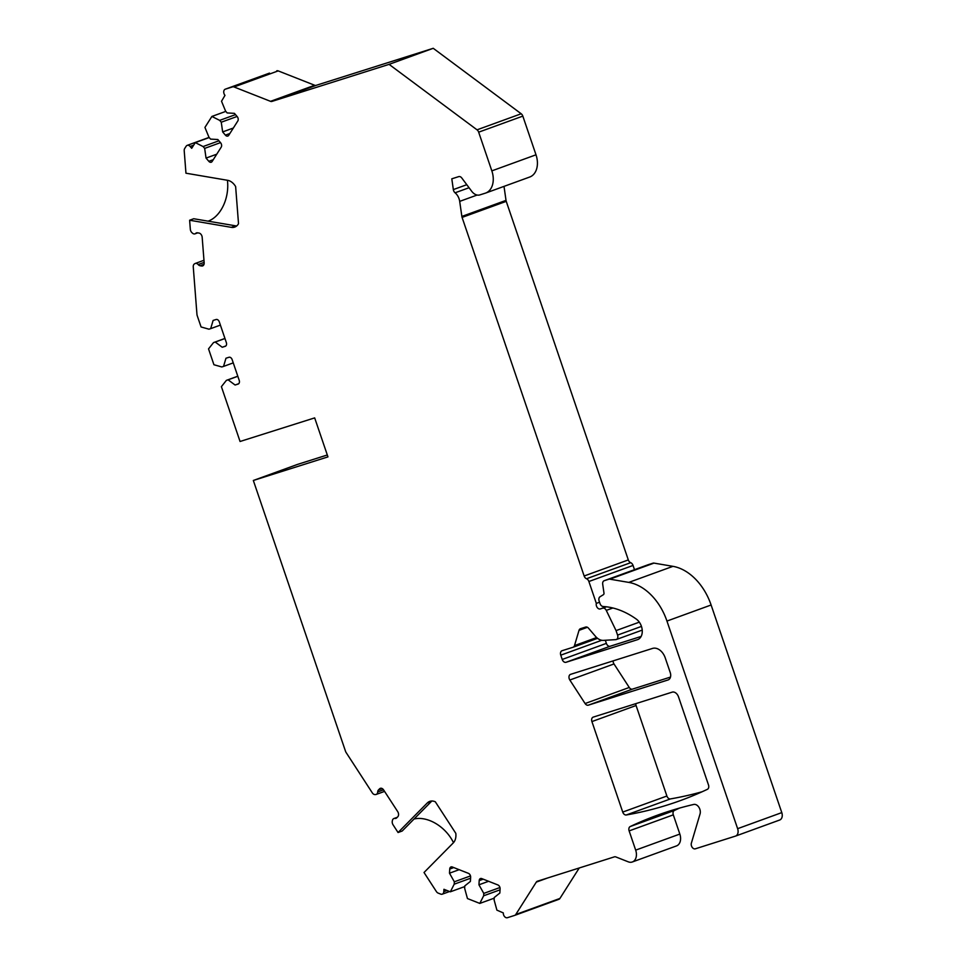 <?xml version="1.0" encoding="UTF-8"?>
<svg xmlns="http://www.w3.org/2000/svg" width="966" height="966" viewBox="0 0 966 966"><rect width="100%" height="100%" fill="white"/><g stroke="black" fill="none" stroke-linecap="round" stroke-linejoin="round"><path stroke-width="1.45" d="M605.32 640.277L606.37 643.38A3.864 2.693 -110 0 0 610.198 646.23L641.122 636.449M648.271 564.687A3.864 2.693 70 0 1 648.343 564.651A3.864 2.693 70 0 1 648.428 564.627L653.04 563.166A3.864 2.693 70 0 1 654.006 563.106L672.952 566.342A51.5 35.959 -110 0 1 711.109 604.994L666.951 621.066A51.5 35.959 -110 0 0 628.781 582.401L672.952 566.342M494.206 898.175L479.8 903.415L483.652 895.784L483.785 893.405L478.943 884.796L479.196 880.63A3.224 2.246 70 0 1 480.464 878.541A3.224 2.246 70 0 1 481.744 878.589L497.888 884.953A3.224 2.246 70 0 1 500.098 888.865L499.845 893.031L494.242 897.523L494.097 899.901L496.898 910.141L503.31 912.918A3.864 2.693 -110 0 0 507.404 917.7L514.636 915.406A3.864 2.693 -110 0 0 514.709 915.382A3.864 2.693 -110 0 0 515.759 914.512L536.311 882.103A3.864 2.693 70 0 1 537.35 881.233A3.864 2.693 70 0 1 537.434 881.209L614.4 856.854A3.864 2.693 70 0 1 615.861 856.939L628.262 861.829A10.3 7.197 -110 0 0 632.344 861.974A10.3 7.197 -110 0 0 635.676 850.128L629.132 830.905A3.864 2.693 70 0 1 630.23 826.534A643.694 449.564 70 0 1 657.218 815.268A643.694 449.564 70 0 1 693.709 804.449A6.436 4.492 -110 0 1 698.816 807.153A6.436 4.492 -110 0 1 700.048 813.952L691.366 843.149A3.864 2.693 -110 0 0 692.163 847.303A3.864 2.693 -110 0 0 695.315 848.812L735.416 836.121A6.436 4.492 -110 0 0 735.537 836.085A6.436 4.492 -110 0 0 737.626 828.671L781.784 812.611L711.109 604.994M781.784 812.611A6.436 4.492 70 0 1 779.695 820.013A6.436 4.492 70 0 1 779.574 820.062L735.669 836.037M679.605 808.059A643.694 449.564 -110 0 0 674.389 810.474A3.864 2.693 -110 0 0 673.302 814.845L679.835 834.069L635.676 850.128M632.344 861.974L676.502 845.914A10.3 7.197 -110 0 0 679.835 834.069M579.238 867.987L559.918 898.452A3.864 2.693 70 0 1 558.867 899.322A3.864 2.693 70 0 1 558.795 899.346L514.781 915.357M209.211 137.546L195.301 142.606L191.691 148.305L190.109 146.47A3.864 2.693 -110 0 0 187.187 145.371A3.864 2.693 -110 0 0 186.136 146.24L184.687 148.523A3.864 2.693 -110 0 0 184.216 150.805L185.955 173.204L227.662 180.316A12.872 8.996 70 0 1 235.632 186.559L238.517 223.689A12.872 8.996 70 0 1 234.762 227.07A12.872 8.996 70 0 1 231.321 227.348L189.626 220.236L190.326 229.268A3.864 2.693 -110 0 0 191.956 232.685L192.463 233.144A3.864 2.693 -110 0 0 194.987 233.832A3.864 2.693 -110 0 0 195.724 233.361A3.864 2.693 -110 0 1 196.448 232.891A3.864 2.693 -110 0 1 197.475 232.806L199.044 233.072A3.864 2.693 -110 0 1 202.172 237.274L204.164 262.776A3.864 2.693 -110 0 1 202.631 265.916A3.864 2.693 -110 0 1 201.604 266L200.047 265.735A3.864 2.693 -110 0 1 198.151 264.551A3.864 2.693 -110 0 0 195.229 263.464A3.864 2.693 -110 0 0 194.83 263.658L194.395 263.947A3.864 2.693 -110 0 0 193.26 266.894L196.955 314.361A3.864 2.693 -110 0 0 197.221 315.665L201.073 326.967L208.958 329.189L210.673 328.645L213.112 320.446L216.106 319.505A3.224 2.246 70 0 1 219.294 321.871L226.346 342.58A3.224 2.246 70 0 1 225.295 346.287A3.224 2.246 70 0 1 225.235 346.311L222.228 347.253L215.237 342.049L213.522 342.592L208.535 348.883L213.933 364.737L221.818 366.959L223.532 366.416L225.972 358.229L228.966 357.275A3.224 2.246 -110 0 1 232.154 359.642L239.206 380.35A3.224 2.246 -110 0 1 238.155 384.057A3.224 2.246 -110 0 1 238.095 384.082L235.088 385.023L228.097 379.819L226.382 380.363L221.395 386.654L240.063 441.486L314.675 417.892L327.957 456.882L253.334 480.476L297.492 464.417L327.305 454.986M504.01 186.378L506.015 200.373A3.864 2.693 -110 0 0 506.244 201.351L628.311 559.93A3.864 2.693 -110 0 0 630.677 562.683A3.864 2.693 -110 0 1 633.044 565.448L588.886 581.508A3.864 2.693 -110 0 0 586.519 578.743A3.864 2.693 -110 0 1 584.152 575.99L462.086 217.41A3.864 2.693 70 0 1 461.857 216.432L459.695 201.375A10.3 7.197 -110 0 0 455.071 192.802A3.864 2.693 70 0 1 453.344 189.59L451.798 178.819L458.729 176.621A3.864 2.693 70 0 1 461.784 177.986L471.686 191.256A10.3 7.197 -110 0 0 479.812 194.915L485.198 193.212A19.308 13.488 -110 0 0 485.572 193.091A19.308 13.488 -110 0 0 491.839 170.873L478.665 132.173A3.864 2.693 -110 0 0 477.035 129.83L389.081 64.36L271.965 101.406A3.864 2.693 70 0 1 270.516 101.333L234.038 86.964A3.864 2.693 -110 0 0 232.577 86.88L269.502 73.102A3.864 2.693 -110 0 0 269.429 73.126A3.864 2.693 -110 0 0 269.357 73.162M276.735 70.82A3.864 2.693 70 0 1 278.196 70.892L314.675 85.262A3.864 2.693 -110 0 0 316.124 85.346L433.239 48.3L389.081 64.36M477.035 129.83L521.193 113.771L433.239 48.3M521.193 113.771A3.864 2.693 70 0 1 522.823 116.113L535.997 154.801L491.839 170.873M529.356 177.152A19.308 13.488 -110 0 0 529.742 177.019A19.308 13.488 -110 0 0 535.997 154.801M633.044 565.448L634.493 569.698M613.12 660.889A3.864 2.693 -110 0 0 613.99 663.956L629.252 687.466A3.864 2.693 -110 0 0 632.488 689.108L670.464 677.094M635.797 703.659A3.864 2.693 -110 0 0 636.075 705.518L666.89 796.02A3.864 2.693 -110 0 0 670.452 798.918A643.694 449.564 -110 0 0 702.185 791.734M253.334 480.476L345.526 751.307A3.864 2.693 -110 0 0 346.106 752.502L372.308 792.857A3.864 2.693 70 0 0 375.037 794.583L375.569 794.559A3.864 2.693 70 0 0 376.16 794.45L384.565 791.395M449.588 891.509L442.271 894.166A3.864 2.693 -110 0 1 440.738 894.118L438.166 893.103A3.864 2.693 -110 0 1 436.378 891.546L424.026 872.503L453.235 842.944A12.872 8.996 -110 0 0 455.819 833.368L435.328 801.804A12.872 8.996 -110 0 0 429.713 801.394A12.872 8.996 -110 0 0 427.286 802.963L398.064 832.523L393.077 824.843A3.864 2.693 70 0 1 392.281 821.16L392.413 820.508A3.864 2.693 70 0 1 393.874 818.54A3.864 2.693 70 0 1 394.901 818.456A3.864 2.693 70 0 0 395.927 818.371A3.864 2.693 70 0 0 396.664 817.9L397.75 816.801A3.864 2.693 70 0 0 397.702 811.621L383.623 789.947A3.864 2.693 70 0 0 380.314 788.341A3.864 2.693 70 0 0 379.578 788.811L378.491 789.91A3.864 2.693 70 0 0 377.694 791.951A3.864 2.693 70 0 1 376.16 794.45M442.271 894.166A3.864 2.693 -110 0 0 443.792 891.666L447.017 890.495M479.8 903.415L467.447 898.549L464.646 888.309L464.791 885.919L470.394 881.427L470.635 877.261A3.224 2.246 -110 0 0 468.438 873.349L452.281 866.985A3.224 2.246 -110 0 0 451.013 866.937A3.224 2.246 -110 0 0 449.733 869.026L449.492 873.192L454.334 881.801L454.201 884.192L450.349 891.811L443.937 889.288L443.792 891.666M737.626 828.671L666.951 621.066M654.006 563.106L609.836 579.165L628.781 582.401M609.836 579.165A3.864 2.693 -110 0 0 608.882 579.226L604.257 580.687A3.864 2.693 -110 0 0 604.185 580.711A3.864 2.693 -110 0 0 602.699 584.188L603.967 593.027A1.932 1.352 70 0 1 603.4 594.682L600.043 596.759A3.864 2.693 -110 0 0 599.137 601.033L600.007 603.581A3.864 2.693 -110 0 0 603.122 606.503L603.207 606.515A90.116 62.935 -110 0 1 636.352 619.134A11.592 8.09 -110 0 1 642.245 630.4A11.592 8.09 -110 0 1 637.657 639.625A11.592 8.09 -110 0 1 637.427 639.697L566.028 662.29A3.864 2.693 70 0 1 562.212 659.452L606.37 643.38M573.188 647.196L597.568 638.333L573.116 647.232A3.864 2.693 -110 0 1 573.031 647.256L562.091 650.71A3.864 2.693 70 0 0 562.019 650.734A3.864 2.693 70 0 0 560.763 655.177L562.212 659.452M573.116 647.232A3.864 2.693 -110 0 0 574.492 645.602L579.02 630.351A3.864 2.693 70 0 1 580.409 628.733A3.864 2.693 70 0 1 580.481 628.697L585.65 627.067A3.864 2.693 70 0 1 588.499 628.19L595.503 636.365A12.872 8.996 -110 0 0 603.448 640.386L615.777 639.637A3.864 2.693 -110 0 0 616.32 639.528A3.864 2.693 -110 0 0 617.576 635.085L616.054 630.605L639.311 622.152M588.886 581.508L596.336 603.388A3.864 2.693 -110 0 0 597.205 607.481A3.864 2.693 -110 0 0 600.309 608.93L602.712 608.169A3.864 2.693 -110 0 1 606.274 610.391L616.054 630.605M232.577 86.88L225.344 89.162A3.864 2.693 -110 0 0 225.271 89.186A3.864 2.693 -110 0 0 224.981 95.356L221.528 101.249L225.573 111.09L227.143 112.937L234.424 113.348L237.177 116.572A3.224 2.246 70 0 1 237.817 120.979L228.713 135.325A3.224 2.246 70 0 1 227.843 136.049A3.224 2.246 70 0 1 225.404 135.143L222.651 131.919L221.262 122.223L219.68 120.376L211.892 116.439L204.937 127.415L208.97 137.269L210.552 139.104L217.833 139.515L220.586 142.739A3.224 2.246 -110 0 1 221.214 147.146L212.122 161.503A3.224 2.246 -110 0 1 211.252 162.228A3.224 2.246 -110 0 1 208.813 161.31L213.269 159.692M195.301 142.606L203.089 146.554L204.659 148.39L206.048 158.086L208.813 161.31M668.001 679.967L588.33 705.168A3.864 2.693 70 0 1 585.094 703.538L569.831 680.016A3.864 2.693 70 0 1 570.495 674.377A3.864 2.693 70 0 1 570.568 674.353L652.521 648.428A12.872 8.996 70 0 1 665.236 657.894L670.223 672.517A6.436 4.492 70 0 1 668.134 679.931A6.436 4.492 70 0 1 668.001 679.967L668.255 679.883M622.732 812.08L591.917 721.578A3.864 2.693 70 0 1 593.172 717.134A3.864 2.693 70 0 1 593.245 717.11L672.155 692.151A6.436 4.492 70 0 1 678.518 696.884L708.489 784.947A3.864 2.693 70 0 1 707.402 789.319A643.694 449.564 -110 0 1 680.402 800.585A643.694 449.564 -110 0 1 626.294 814.978A3.864 2.693 70 0 1 622.732 812.08L666.89 796.02M189.626 220.236L193.731 218.739L236.646 225.996M208.016 221.178A32.18 21.397 99.7 0 0 227.421 180.28M225.815 111.38L211.892 116.439M203.089 146.554L218.92 140.794M204.659 148.39L220.489 142.63M206.048 158.086L216.746 154.198M222.651 131.919L233.337 128.031M221.262 122.223L237.093 116.463M219.68 120.376L235.511 114.616M599.548 602.216L596.336 603.388M453.489 842.678A32.18 21.868 44.7 0 0 414.04 819.023M398.064 832.523L402.182 831.026L431.391 801.466L427.286 802.963M464.755 886.571L450.349 891.811M454.201 884.192L470.587 878.227M449.492 873.192L459.14 869.69M454.334 881.801L470.49 875.933M478.943 884.796L488.591 881.294M483.785 893.405L499.953 887.525M483.652 895.784L500.038 889.831M226.382 380.363L237.793 376.209M223.532 366.416L233.253 362.878M228.097 379.819L237.817 376.281M235.088 385.023L238.711 383.707M213.522 342.592L224.933 338.438M210.673 328.645L220.393 325.107M222.228 347.253L225.863 345.937M215.237 342.049L224.957 338.511M478.665 132.173L522.823 116.113M271.965 101.406L316.124 85.346M270.516 101.333L314.675 85.262M234.038 86.964L278.196 70.892M269.502 73.102L225.344 89.162M225.404 135.143L229.86 133.513M190.109 146.47L193.671 145.166M584.152 575.99L628.311 559.93M462.086 217.41L506.244 201.351M461.857 216.432L506.015 200.373M459.695 201.375L477.107 195.047M455.071 192.802L469.041 187.73M453.344 189.59L466.783 184.699M586.519 578.743L630.677 562.683M600.309 608.93L606.237 606.781M602.712 608.169L606.479 606.805M641.448 626.403L617.576 635.085M379.578 788.811L381.172 788.232M378.491 789.91L382.198 788.57M377.694 791.951L383.538 789.814M449.733 869.026L453.754 867.565M479.196 880.63L483.205 879.169M559.918 898.452L515.759 914.512M536.311 882.103L547.758 877.937M629.132 830.905L673.302 814.845M630.23 826.534L674.389 810.474M653.04 563.166L608.882 579.226M648.428 564.627L604.257 580.687M566.028 662.29L610.198 646.23M560.763 655.177L601.733 640.277M394.901 818.456L396.785 817.779M579.02 630.351L587.413 627.296M596.638 637.548L574.492 645.602M606.274 610.391L612.891 607.988M201.604 266L203.476 265.324M195.724 233.361L197.306 232.782M200.047 265.735L204.019 264.286M198.151 264.551L204.128 262.378M235.438 225.851L231.321 227.348M569.831 680.016L613.99 663.956M585.094 703.538L629.252 687.466M588.33 705.168L632.488 689.108M591.917 721.578L636.075 705.518M626.294 814.978L670.452 798.918M269.429 73.126L225.271 89.186M209.091 137.401L187.187 145.371M529.742 177.019L485.572 193.091M642.221 630.11L616.32 639.528M558.867 899.322L514.709 915.382M735.537 836.085L779.695 820.013M648.343 564.651L604.185 580.711M393.874 818.54L397.231 817.321M197.704 232.854L194.987 233.832M203.971 260.289L195.229 263.464"/></g></svg>
